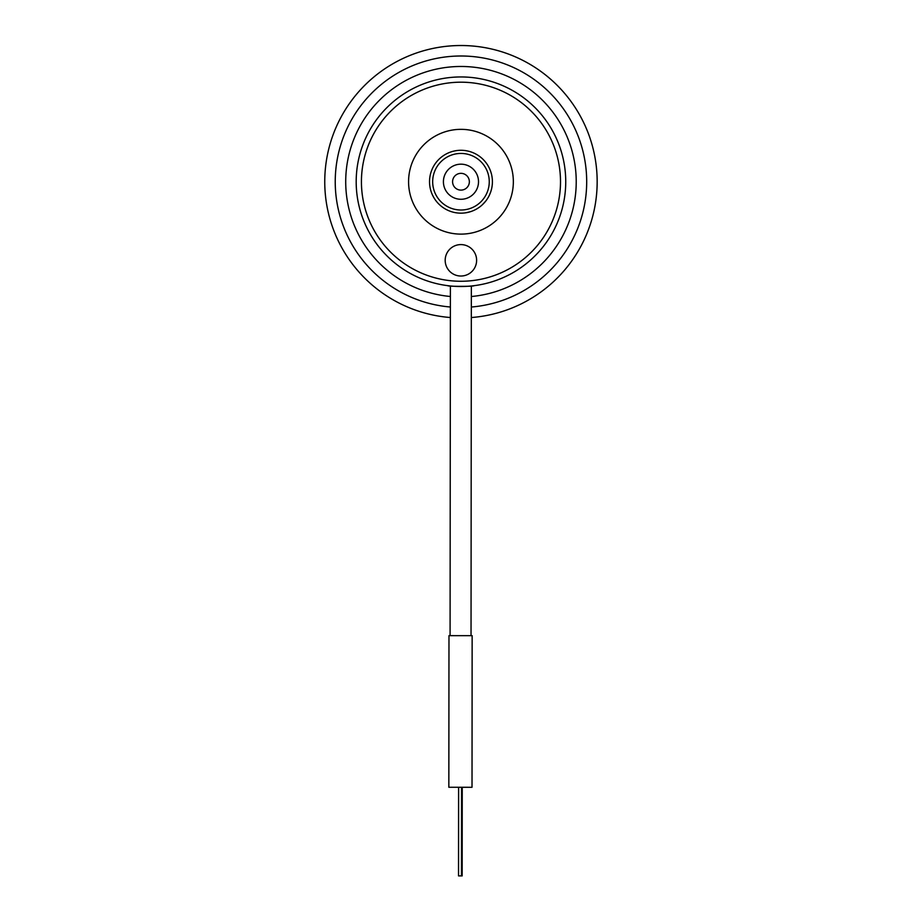 <?xml version="1.0" encoding="UTF-8"?>
<svg xmlns="http://www.w3.org/2000/svg" width="922" height="922" viewBox="0 0 922 922"><rect width="100%" height="100%" fill="white"/><g stroke="black" fill="none" stroke-linecap="round" stroke-linejoin="round"><path stroke-width="1.38" d="M597.168 181.726A136.214 136.214 0 0 1 471.326 317.537A136.214 136.214 0 0 0 536.5 68.378A136.214 136.214 0 0 0 332.231 137.217A136.214 136.214 0 0 0 450.362 317.525A136.214 136.214 0 0 1 324.936 174.661A136.214 136.214 0 0 1 464.504 45.57A136.214 136.214 0 0 1 597.168 181.726M586.692 181.726A125.726 125.726 0 0 1 471.326 307.026A125.726 125.726 0 0 0 530.911 77.252A125.726 125.726 0 0 0 342.316 140.132A125.726 125.726 0 0 0 450.374 307.014A125.726 125.726 0 0 1 335.435 174.661A125.726 125.726 0 0 1 464.492 56.046A125.726 125.726 0 0 1 586.692 181.726M565.739 181.726A104.774 104.774 0 0 1 408.573 272.463A104.774 104.774 0 0 1 408.573 90.99A104.774 104.774 0 0 1 565.739 181.726M560.507 181.726A99.541 99.541 0 0 1 411.2 267.933A99.541 99.541 0 0 1 411.2 95.531A99.541 99.541 0 0 1 560.507 181.726M452.587 181.726A8.379 8.379 0 0 0 465.161 188.987A8.379 8.379 0 0 0 465.161 174.465A8.379 8.379 0 0 0 452.587 181.726M443.413 181.726A17.553 17.553 0 0 0 469.736 196.928A17.553 17.553 0 0 0 469.736 166.525A17.553 17.553 0 0 0 443.413 181.726M432.672 181.726A28.294 28.294 0 0 0 475.107 206.228A28.294 28.294 0 0 0 475.107 157.224A28.294 28.294 0 0 0 432.672 181.726M429.537 181.726A31.429 31.429 0 0 0 476.686 208.948A31.429 31.429 0 0 0 476.686 154.504A31.429 31.429 0 0 0 429.537 181.726M408.573 181.726A52.393 52.393 0 0 0 487.162 227.1A52.393 52.393 0 0 0 487.162 136.364A52.393 52.393 0 0 0 408.573 181.726M492.394 182.187L492.394 181.427M489.305 195.314L490.55 192.364M491.046 190.831L491.391 189.598M490.02 193.724L490.331 192.952M485.733 201.088L482.379 204.73L485.733 201.088M474.185 210.239L476.455 209.075M466.117 212.74L471.073 211.495M470.347 211.726L465.622 212.809M448.346 210.516L449.221 210.884M438.768 203.981L438.065 203.255M439.713 204.891L438.653 203.877M433.766 197.492L432.395 194.83M433.789 197.515L434.884 199.279L433.789 197.527M471.338 296.515A115.25 115.25 0 0 0 525.321 86.115A115.25 115.25 0 0 0 352.4 143.048A115.25 115.25 0 0 0 450.385 296.492M356.192 181.634A104.774 104.774 0 0 1 513.427 91.036A104.774 104.774 0 0 1 513.277 272.509A104.774 104.774 0 0 1 356.192 181.634M447.781 285.67C446.963 286.558 474.772 286.592 473.966 285.693M361.424 181.634A99.541 99.541 0 0 0 510.661 267.968A99.541 99.541 0 0 0 510.811 95.565A99.541 99.541 0 0 0 361.424 181.634M476.616 260.327A15.72 15.72 0 0 0 453.048 246.693A15.72 15.72 0 0 0 453.025 273.915A15.72 15.72 0 0 0 476.616 260.327M408.573 181.68A52.393 52.393 0 0 1 487.196 136.387A52.393 52.393 0 0 1 487.116 227.123A52.393 52.393 0 0 1 408.573 181.68M448.991 635.65L472.145 635.673L472.018 787.284L448.841 787.261L448.979 635.65M462.245 787.273L462.164 875.9L458.534 875.9L458.614 787.273M461.934 875.9L462.014 787.273M450.397 285.97L450.086 635.65M471.349 285.993L471.038 635.673M461.484 875.9L461.565 787.273M461.715 875.9L461.795 787.273"/></g></svg>
